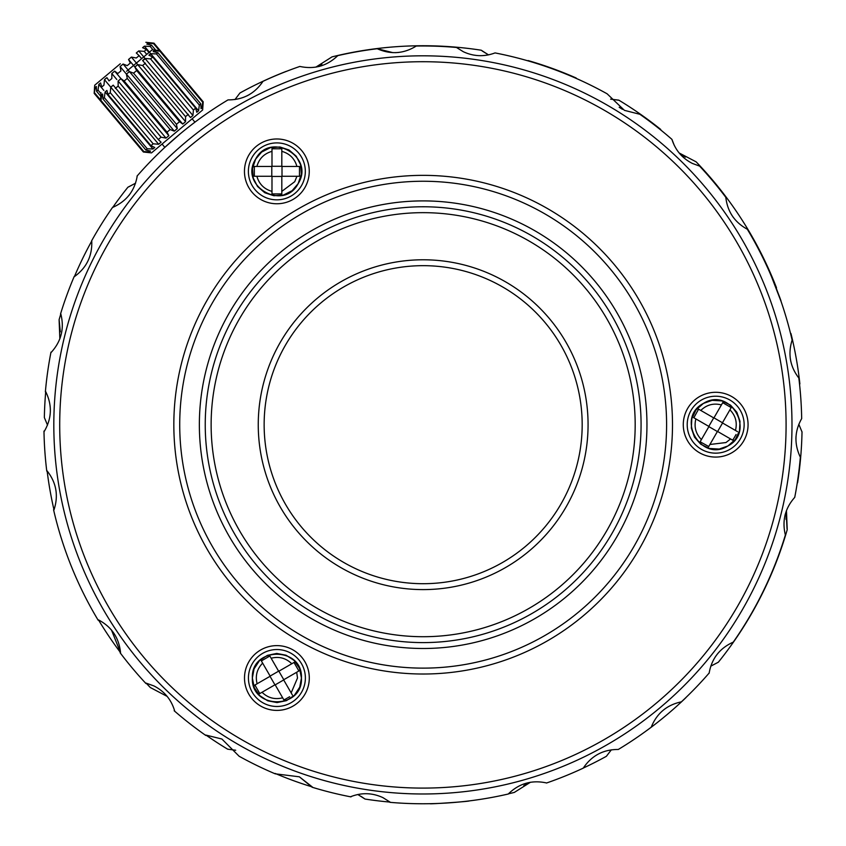 <?xml version="1.0" encoding="UTF-8"?>
<svg xmlns="http://www.w3.org/2000/svg" width="846" height="846" viewBox="0 0 846 846"><rect width="100%" height="100%" fill="white"/><g stroke="black" fill="none" stroke-linecap="round" stroke-linejoin="round"><path stroke-width="1.27" d="M786.463 510.529L786.029 519.349L786.463 510.529L787.214 529.638M523.811 785.564L530.463 782.243M321.861 64.19L315.854 67.141L332.023 56.872A378.902 378.902 0 0 1 481.247 50.221L488.502 54.874L482.178 50.961M254.234 687.407L252.362 678.016L253.98 669.26M254.234 668.615L259.278 660.938M259.553 660.652L267.209 655.47M267.516 655.333L276.568 653.472M276.906 653.472L285.927 655.195M286.297 655.343L293.837 660.25M294.249 660.663L299.336 668.054M299.569 668.626L301.44 678.016L299.822 686.772M299.569 687.417L294.524 695.084M294.249 695.37L286.604 700.551M286.286 700.689L277.234 702.55M276.906 702.55L267.875 700.837M267.505 700.689L259.965 695.772M259.553 695.37L254.466 687.967M696.205 409.75L703.396 403.436L711.793 400.465M712.48 400.359L721.649 400.888M722.029 400.993L730.341 405.023M730.616 405.234L736.75 412.129M736.919 412.425L739.943 421.097M739.996 421.488L739.52 430.477M739.372 431.048L735.512 439.137M735.142 439.634L727.941 445.948L719.555 448.93M718.867 449.025L709.699 448.496M709.308 448.391L700.996 444.362M700.721 444.161L694.587 437.255M694.418 436.959L691.394 428.288M691.341 427.896L691.817 418.907M691.965 418.347L695.835 410.247M270.117 676.07L278.62 671.164M270.022 676.314L274.939 684.816M275.183 684.858L283.685 679.951M278.863 671.206L283.78 679.708M283.833 699.843L285.335 699.208M289.649 696.723L283.939 700.023L275.109 684.721L262.017 692.271C267.865 697.95 274.749 699.79 282.659 697.802M291.161 692.895L292.441 695.116L291.161 692.895L297.506 678.016L296.692 672.253L283.611 679.814L291.161 692.895M713.961 417.85L722.463 422.757M713.707 417.892L708.8 426.395M708.885 426.638L717.387 431.545M722.547 423L717.641 431.492M270.202 676.218L262.641 663.127C256.973 668.985 255.132 675.869 257.11 683.769L270.202 676.218M301.44 678.016C302.953 709.657 250.881 709.699 252.362 678.016C250.85 646.365 302.921 646.323 301.44 678.016M262.017 692.271L259.807 693.551L254.9 685.048L257.11 683.769M262.641 663.127L261.361 660.916L269.863 656.01L278.694 671.312L291.785 663.75C285.937 658.082 279.064 656.232 271.143 658.22M291.785 663.75L293.996 662.471L298.902 670.973L296.692 672.253M255.069 684.943L255.704 686.444M298.099 669.577L298.733 671.079M268.468 656.813L269.863 656.01M693.847 417.755L698.574 409.157L713.876 417.987L722.706 402.685L731.208 407.592L722.378 422.894L737.501 431.629M708.737 446.519L700.128 441.792L708.969 426.49L693.667 417.66M698.574 409.157L697.77 410.553M736.062 434.527L732.773 440.237L717.471 431.397L708.631 446.699M700.128 441.792L701.535 442.595M727.941 445.948C701.292 463.079 675.224 418.009 703.396 403.436C730.056 386.315 756.123 431.386 727.941 445.948M271.989 148.78L281.813 148.78L281.813 166.451L299.473 166.451L299.473 176.264L281.813 176.264L281.813 193.935L271.989 193.935L271.989 176.264L254.329 176.264L254.329 166.451L271.989 166.451L271.989 148.991M301.229 174.562L298.152 183.635C283.643 211.796 238.53 185.792 255.651 159.09C270.16 130.929 315.272 156.933 298.152 183.635L292.378 190.403M291.828 190.836L283.632 194.961M283.241 195.066L274.03 195.733M273.692 195.69L264.925 192.782M264.629 192.613L257.67 186.606M257.427 186.3L253.356 178.284M253.197 177.713L252.499 168.766M252.573 168.153L255.651 159.09L261.425 152.312M261.974 151.889L270.17 147.764M270.561 147.659L279.772 146.993M280.111 147.035L288.877 149.943M289.173 150.112L296.132 156.108M296.364 156.425L300.446 164.441M300.605 165.012L301.303 173.959M423.159 642.6A217.919 217.919 0 0 0 641.078 424.692A217.919 217.919 0 0 0 423.159 206.773A217.919 217.919 0 0 0 205.24 424.692A217.919 217.919 0 0 0 423.159 642.6M258.252 424.692A164.907 164.907 0 0 0 505.612 567.507A164.907 164.907 0 0 0 505.612 281.877A164.907 164.907 0 0 0 258.252 424.692M211.13 424.692A212.029 212.029 0 0 0 529.173 608.306A212.029 212.029 0 0 0 529.173 241.068A212.029 212.029 0 0 0 211.13 424.692M264.142 424.692A159.016 159.016 0 0 0 502.672 562.4A159.016 159.016 0 0 0 502.672 286.974A159.016 159.016 0 0 0 264.142 424.692M53.816 424.904A369.078 369.078 0 0 0 607.439 744.533A369.078 369.078 0 0 0 607.439 105.264A369.078 369.078 0 0 0 53.816 424.904M683.282 424.692A32.391 32.391 0 0 0 731.875 452.737A32.391 32.391 0 0 0 731.875 396.637A32.391 32.391 0 0 0 683.282 424.692M244.462 171.368A32.391 32.391 0 0 0 293.054 199.423A32.391 32.391 0 0 0 293.054 143.323A32.391 32.391 0 0 0 244.462 171.368M244.505 678.016A32.391 32.391 0 0 0 293.097 706.061A32.391 32.391 0 0 0 293.097 649.961A32.391 32.391 0 0 0 244.505 678.016M59.706 424.904A363.188 363.188 0 0 0 604.488 739.436A363.188 363.188 0 0 0 604.488 110.371A363.188 363.188 0 0 0 59.706 424.904M685.408 157.113L679.158 152.978L696.131 161.84A378.902 378.902 0 0 1 776.491 287.756L776.427 287.926M735.46 430.455C737.448 422.556 735.608 415.672 729.929 409.813M709.91 444.488L725.974 442.543L730.553 438.958M695.877 418.929C693.889 426.828 695.729 433.712 701.408 439.582L701.408 439.592M721.427 404.906C713.527 402.918 706.643 404.769 700.784 410.437L700.774 410.426M271.989 166.292L281.813 166.292M271.799 166.451L271.799 176.264M271.989 176.433L281.813 176.433M282.004 166.451L282.004 176.264M733.577 438.831L732.594 440.132M729.812 406.789L731.208 407.592M271.989 151.339C264.153 153.581 259.119 158.614 256.877 166.451M281.813 191.386L294.746 181.668L296.925 176.264M256.877 176.264C259.109 184.1 264.142 189.144 271.989 191.386M296.925 166.451C294.694 158.614 289.66 153.581 281.813 151.339M423.159 648.491A223.809 223.809 0 0 0 616.977 312.787A223.809 223.809 0 0 0 229.34 312.787A223.809 223.809 0 0 0 423.159 648.491M173.832 424.692A249.327 249.327 0 0 0 547.827 640.612A249.327 249.327 0 0 0 547.827 208.761A249.327 249.327 0 0 0 173.832 424.692M179.722 424.692A243.437 243.437 0 0 0 544.877 635.515A243.437 243.437 0 0 0 544.877 213.869A243.437 243.437 0 0 0 179.722 424.692M687.206 424.692A28.468 28.468 0 0 0 729.908 449.342A28.468 28.468 0 0 0 729.908 400.031A28.468 28.468 0 0 0 687.206 424.692M248.386 171.368A28.468 28.468 0 0 0 291.087 196.029A28.468 28.468 0 0 0 291.087 146.718A28.468 28.468 0 0 0 248.386 171.368M248.438 678.016A28.468 28.468 0 0 0 291.14 702.666A28.468 28.468 0 0 0 291.14 653.355A28.468 28.468 0 0 0 248.438 678.016M165.996 138.099L168.851 135.698L165.996 138.099L161.068 137.179L165.996 138.099L118.112 81.036L118.154 86.049L161.068 137.179L158.265 139.537L113.205 85.15L110.773 87.191L110.266 92.669L153.168 143.809L158.657 144.254L153.168 143.809L150.948 145.671L108.045 94.541L106.892 90.448L105.116 91.939L104.344 97.639L147.246 148.769L152.999 149.002L148.727 148.833M102.747 96.063L101.7 94.815L100.97 100.473L143.873 151.603L148.135 151.804M151.519 152.883L202.659 109.969L151.519 152.883L143.386 152.016L100.484 100.886L101.044 92.722M148.568 150.63L149.573 151.878L148.526 150.62M150.514 151.022L149.573 151.878L150.503 151.096L145.819 149.975L102.916 98.845L102.62 94.033L101.7 94.815L102.747 96.021M154.765 147.447L152.999 149.002L105.116 91.939L106.956 90.469M152.999 149.002L154.776 147.521L150.948 145.671M161.078 142.149L158.657 144.254L110.773 87.191L113.269 85.171M158.657 144.254L161.089 142.213L158.265 139.537M170.152 129.554L174.287 131.141L126.403 74.078L127.249 78.424L170.152 129.554L167.043 132.166L168.851 135.698L120.967 78.636L118.112 81.036L121.02 78.667M167.043 132.166L124.14 81.026L120.967 78.636L114.665 71.117L111.799 73.517L111.852 78.53L109.049 80.878L106.903 77.631L105.644 78.604L104.47 79.672L103.952 85.15L101.732 87.022L100.579 82.929L98.813 84.42L98.03 90.12L100.96 93.61M182.725 124.066L134.842 67.003L136.65 70.535L179.553 121.665L182.725 124.066L184.185 122.903L185.581 121.665L185.538 116.653L142.625 65.523L137.697 64.603L185.581 121.665L182.673 124.034M129.406 71.561L177.258 128.581L174.287 131.141L177.29 128.624L176.444 124.277L133.541 73.147L129.406 71.561L126.435 74.12L129.438 71.603L123.104 64.032L120.09 66.559L120.936 70.905L117.827 73.507L114.665 71.117M146.739 54.387L144.211 51.373L138.723 50.929L145.036 58.448L142.604 60.489L190.487 117.552L192.92 115.511L193.427 110.033L150.525 58.892L145.036 58.448L192.92 115.511L190.424 117.531M153.063 49.893L150.133 46.403L144.38 46.181L150.694 53.7L148.917 55.18L152.745 57.031L195.648 108.161L196.801 112.243L198.567 110.763L199.349 105.063L156.447 53.922L150.694 53.7L198.567 110.763L196.737 112.232M153.179 51.68L154.109 50.823L153.189 51.606L157.874 52.727L200.777 103.857L201.073 108.669L201.993 107.886L200.999 108.658M200.946 106.638L201.993 107.886L202.723 102.229L159.809 51.098L154.109 50.823L155.167 52.082M154.406 51.215L155.125 52.071M200.946 106.681L201.665 107.537M152.174 49.819L160.306 50.686L203.209 101.816L202.649 109.969M126.604 71.276L152.174 49.819L126.604 71.276M96.433 88.544L95.387 87.286L94.17 93.367L100.484 100.886L100.97 100.473M147.246 148.769L145.819 149.975M102.916 98.845L104.344 97.639M108.045 94.541L110.266 92.669M115.352 88.407L118.154 86.049M124.14 81.026L127.249 78.424M159.386 50.58L153.507 43.58L153.993 43.167L160.306 50.686L159.809 51.098M157.874 52.727L156.447 53.922M152.745 57.031L150.525 58.892M145.427 63.164L142.625 65.523M136.301 53.034L138.723 50.929L136.291 52.97L139.125 55.646L136.322 57.993L131.394 57.084L137.697 64.603L134.842 67.003L128.529 59.484L130.337 63.016L127.228 65.628L123.104 64.032L120.09 66.559L126.403 74.078M136.65 70.535L133.541 73.147M179.553 121.665L176.444 124.277M188.341 114.295L185.538 116.653M195.648 108.161L193.427 110.033M200.777 103.857L199.349 105.063M134.863 67.046L137.697 64.603M142.614 60.552L145.385 58.786M148.928 55.254L151.011 54.059M101.7 94.815L102.694 94.043M192.127 118.81L194.94 122.162L190.371 125.663M179.574 134.377L164.843 147.373L162.041 144.042L164.833 147.384M435.743 803.552L429.98 803.7C428.816 804.335 470.387 801.395 469.149 800.929M771.192 275.849L781.006 301.282C781.979 302.191 766.36 263.561 766.296 264.883M382.995 797.662L390.133 802.145L382.995 797.662C372.43 792.765 361.728 792.416 350.868 796.625L350.974 796.89A378.902 378.902 0 0 1 312.121 787.235L299.368 776.808L275.183 773.815A378.902 378.902 0 0 1 239.122 756.25L221.895 739.023L205.842 735.068L221.895 739.023M583.317 768.105A378.902 378.902 0 0 1 546.484 783.026L546.505 782.941C531.848 779.779 519.148 783.417 508.404 793.876L508.488 793.96A378.902 378.902 0 0 1 389.974 802.336L390.133 802.145M299.368 776.808L312.375 787.023M205.842 735.068L205.832 735.47A378.902 378.902 0 0 1 174.17 710.756L174.572 710.64C171.209 699.494 164.346 691.267 153.983 685.958L146.051 683.103L153.983 685.958M146.051 683.103L145.956 683.526A378.902 378.902 0 0 1 120.111 652.742L120.555 652.71C119.053 637.873 111.735 626.949 98.58 619.938L98.58 619.938M111.45 629.984L120.555 652.71M98.379 619.843L98.189 620.245A378.902 378.902 0 0 1 53.573 509.768L53.975 509.916C58.66 495.671 56.365 482.654 47.09 470.873L46.773 471.137A378.902 378.902 0 0 1 43.981 431.079L44.32 431.291C51.86 418.336 52.325 405.128 45.705 391.677L45.377 391.846A378.902 378.902 0 0 1 50.982 352.148L51.225 352.38C61.303 341.276 64.497 328.449 60.817 313.919L60.521 314.003A378.902 378.902 0 0 1 74.237 276.409L74.385 276.631C86.546 267.865 92.341 255.989 91.759 241.004L91.527 241.015A378.902 378.902 0 0 1 112.719 207.175L112.793 207.355C126.509 201.306 134.641 190.889 137.2 176.116L137.041 176.095A378.902 378.902 0 0 1 228.018 99.891C243.014 99.955 254.678 93.758 263.021 81.29M299.812 66.432C314.469 69.605 327.169 65.956 337.914 55.508M392.914 52.653L377.21 48.719C390.693 54.715 403.722 53.816 416.274 46.033A378.902 378.902 0 0 1 456.491 47.471L463.322 51.722C473.728 56.555 484.303 56.957 495.037 52.917A378.902 378.902 0 0 1 607.132 93.811L624.422 110.35L639.862 114.284L624.422 110.35M463.322 51.722L456.491 47.471M674.251 145.322L671.925 139.357C675.383 150.218 682.193 158.234 692.335 163.415L699.61 166.112L692.335 163.415M699.61 166.112A378.902 378.902 0 0 1 725.815 197.351C727.475 211.69 734.645 222.318 747.314 229.234A378.902 378.902 0 0 1 792.12 340.081C787.795 353.892 790.027 366.53 798.825 378.014A378.902 378.902 0 0 1 801.68 418.601C794.531 431.238 794.087 444.097 800.348 457.2A378.902 378.902 0 0 1 794.732 497.374C785.046 508.287 781.926 520.829 785.374 535A378.902 378.902 0 0 1 733.249 642.135C719.682 648.226 711.645 658.6 709.117 673.257M681.559 701.799C666.881 704.866 656.76 713.358 651.187 727.285M618.299 749.471C603.304 749.419 591.64 755.626 583.296 768.083M618.289 749.471L618.289 749.471A378.902 378.902 0 0 0 651.187 727.222L651.209 727.243M681.464 701.768A378.902 378.902 0 0 0 709.085 673.109M671.925 139.357A378.902 378.902 0 0 0 639.862 114.284L639.862 114.284M377.221 48.73L377.221 48.73A378.902 378.902 0 0 0 337.903 55.614M299.865 66.443L299.865 66.443A378.902 378.902 0 0 0 263.011 81.322L263 81.332M576.285 78.223L576.189 78.012A378.902 378.902 0 0 0 528.137 60.574L527.925 60.669M315.854 67.141L320.549 64.909M286.371 71.413L286.223 71.36A378.902 378.902 0 0 0 239.936 92.997L234.955 99.574M128.634 186.892L135.561 183.201L127.926 187.199A378.902 378.902 0 0 0 112.782 207.344M59.855 338.855L59.104 319.725A378.902 378.902 0 0 1 60.817 313.929M60.309 331.844L59.104 319.725M47.503 425.115L44.352 417.543A378.902 378.902 0 0 1 45.716 391.709M150.302 687.512L167.17 696.406L150.302 687.512A378.902 378.902 0 0 1 146.147 683.124M227.637 749.175L235.696 750.233L227.637 749.175A378.902 378.902 0 0 1 205.938 735.068M390.059 802.093A378.902 378.902 0 0 1 365.017 799.047L357.816 794.5M365.017 799.047L361.02 796.34M514.326 792.416L530.474 782.233L514.326 792.416A378.902 378.902 0 0 1 508.446 793.823M606.381 756.303L611.351 749.81L606.381 756.303A378.902 378.902 0 0 1 583.328 768.031M718.37 662.185L710.756 666.183L718.37 662.185M786.22 512.824L787.044 528.771M798.814 424.258L801.945 431.788M799.882 383.915A378.902 378.902 0 0 0 790.968 333.557L790.841 333.472M683.758 156.129L679.137 152.967M660.737 129.66L660.705 129.427A378.902 378.902 0 0 0 618.796 100.145L610.622 99.141L618.415 100.177M619.209 107.294L622.487 109.346M796.001 436.441L795.917 438.968M790.27 358.418L790.788 361.401M680.945 155.019L683.663 157.642M731.42 214.588L733.44 217.581M318.752 66.548L321.914 65.639M395.368 52.674L398.921 52.42M473.274 55.011L476.901 55.519M246.746 96L249.316 94.636M128.804 195.574L129.65 194.485M785.321 514.03L784.877 515.806M802.019 431.809A378.902 378.902 0 0 1 797.588 482.791M787.235 529.649A378.902 378.902 0 0 1 718.381 662.175M685.947 697.622A378.902 378.902 0 0 1 646.82 730.5M312.311 786.96A378.902 378.902 0 0 1 275.214 773.456M120.544 652.626A378.902 378.902 0 0 1 98.464 619.875M53.996 509.852A378.902 378.902 0 0 1 47.122 470.915M74.395 276.631A378.902 378.902 0 0 1 91.759 241.004M94.667 92.954L100.537 99.955M100.78 96.296L96.603 91.315L98.03 90.12M139.125 55.646L141.642 58.649M144.211 51.373L146.432 49.512L148.959 52.515M150.133 46.403L151.561 45.208L155.738 50.189M148.103 43.696L148.854 44.563L147.796 43.379L146.876 44.087L151.561 45.208M145.861 42.3L153.993 43.167M153.507 43.58L147.807 43.305L146.876 44.161M142.614 47.736L144.38 46.181L142.614 47.662L146.432 49.512M116.811 79.492L111.799 73.517L114.707 71.149M110.773 87.191L104.47 79.672L106.956 77.652M96.603 91.315L96.317 86.514L95.387 87.286L96.433 88.502M103.825 90.395L98.813 84.42L100.642 82.95M94.17 93.367L94.53 88.016M120.301 63.757L94.731 85.203L120.301 63.757M128.55 59.527L131.394 57.084L128.529 59.484M95.387 87.286L96.391 86.525M94.731 85.203L94.488 87.973"/></g></svg>
